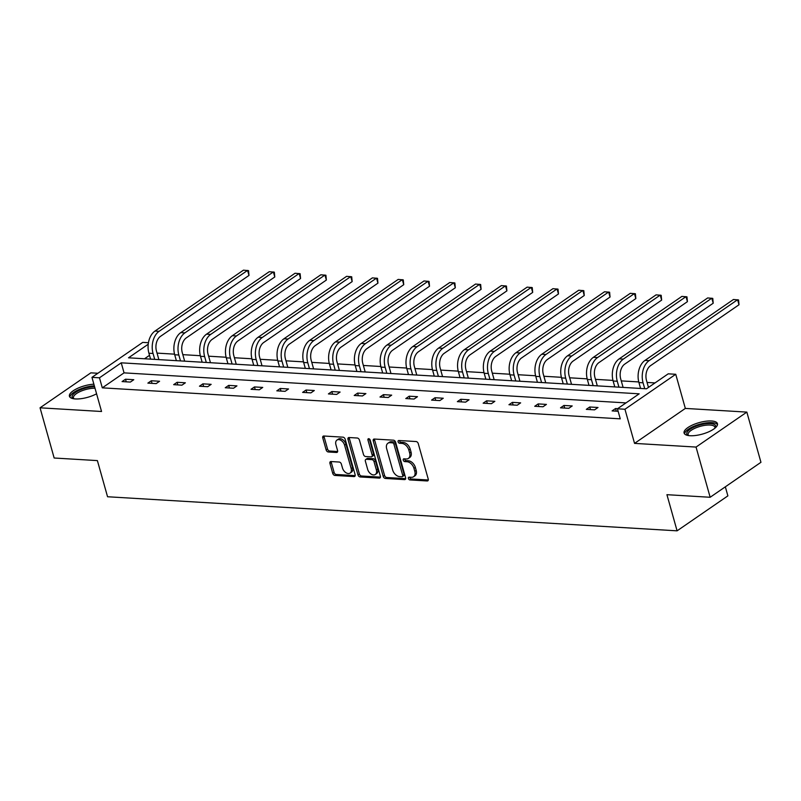 <?xml version="1.0" encoding="UTF-8"?>
<svg xmlns="http://www.w3.org/2000/svg" width="801" height="801" viewBox="0 0 801 801"><rect width="100%" height="100%" fill="white"/><g stroke="black" fill="none" stroke-linecap="round" stroke-linejoin="round"><path stroke-width="1.2" d="M408.4 478.487A1.522 1.011 -124.5 0 0 409.922 479.929L427.173 480.96A2.183 1.442 -124.5 0 0 427.854 480.79A2.183 1.442 -124.5 0 0 428.235 479.088L418.262 443.604A2.183 1.442 -124.5 0 0 416.089 441.541L398.848 440.51A1.522 1.011 -124.5 0 0 398.367 440.63A1.522 1.011 -124.5 0 0 398.097 441.822A1.522 1.011 -124.5 0 0 399.619 443.263L401.852 443.404A6.979 4.616 -124.5 0 1 408.82 450.022L409.651 452.976A6.979 4.616 -124.5 0 1 408.41 458.412A6.979 4.616 -124.5 0 1 406.227 458.973L403.994 458.843A1.522 1.011 -124.5 0 0 403.524 458.963A1.522 1.011 -124.5 0 0 403.253 460.154A1.522 1.011 -124.5 0 0 404.775 461.596L407.008 461.726A6.979 4.616 -124.5 0 1 413.967 468.355L414.798 471.308A6.979 4.616 -124.5 0 1 413.566 476.745A6.979 4.616 -124.5 0 1 411.384 477.306L409.151 477.176A1.522 1.011 -124.5 0 0 408.67 477.296A1.522 1.011 -124.5 0 0 408.4 478.487M409.712 477.206A1.522 1.011 -124.5 0 0 409.772 477.536A1.522 1.011 -124.5 0 0 411.303 478.988L428.305 479.999M399.409 440.54A1.522 1.011 -124.5 0 0 399.469 440.87A1.522 1.011 -124.5 0 0 400.991 442.322L403.223 442.452L401.852 443.404M404.565 458.873A1.522 1.011 -124.5 0 0 404.625 459.203A1.522 1.011 -124.5 0 0 406.147 460.655L408.38 460.785L407.008 461.726M96.581 393.802A17.332 5.957 164.3 0 1 75.404 398.938A17.332 5.957 164.3 0 1 69.427 396.255A17.332 5.957 164.3 0 1 76.746 388.745A17.332 5.957 164.3 0 1 93.877 384.19M711.488 420.976A17.332 5.957 164.3 0 1 717.456 423.659A17.332 5.957 164.3 0 1 708.625 431.869A17.332 5.957 164.3 0 1 690.072 435.724A17.332 5.957 164.3 0 1 684.094 433.041A17.332 5.957 164.3 0 1 692.935 424.83A17.332 5.957 164.3 0 1 711.488 420.976M746.842 412.104L760.95 462.307L710.157 497.271L696.049 447.068L746.842 412.104L685.336 408.42L675.744 374.277L624.95 409.251L617.431 408.8L639.188 393.822L121.231 362.823L99.474 377.802L91.955 377.351L142.738 342.377L148.435 342.728M97.882 373.266L90.843 372.845L40.05 407.809L101.547 411.494L91.955 377.351M710.157 497.271L666.933 494.688L677.085 530.833L107.554 496.75L97.392 460.605L54.158 458.012L40.05 407.809M331.013 461.546A2.183 1.442 -124.5 0 0 330.322 461.716A2.183 1.442 -124.5 0 0 329.942 463.419L332.735 473.371A2.183 1.442 -124.5 0 0 334.918 475.444L354.062 476.585A2.183 1.442 -124.5 0 0 354.743 476.415A2.183 1.442 -124.5 0 0 355.133 474.713L345.161 439.228A2.183 1.442 -124.5 0 0 342.978 437.166L323.834 436.014A2.183 1.442 -124.5 0 0 323.153 436.195A2.183 1.442 -124.5 0 0 322.763 437.887L326.147 449.912A2.183 1.442 -124.5 0 0 328.32 451.984L336.52 452.475A2.183 1.442 -124.5 0 0 337.201 452.295A2.183 1.442 -124.5 0 0 337.581 450.603L335.909 444.635A5.837 3.855 -124.5 0 1 336.941 440.089A5.837 3.855 -124.5 0 1 344.59 445.156L351.158 468.515A5.837 3.855 -124.5 0 1 350.127 473.061A5.837 3.855 -124.5 0 1 342.478 467.994L341.376 464.099A2.183 1.442 -124.5 0 0 339.203 462.037L331.013 461.546M685.336 408.42L634.552 443.384L696.049 447.068M634.552 443.384L624.95 409.251M625.992 402.903L124.055 372.865L102.298 387.844L620.254 418.843L617.431 408.8M102.298 387.844L99.474 377.802M383.208 476.395A2.183 1.442 -124.5 0 0 385.381 478.457L404.535 479.609A2.183 1.442 -124.5 0 0 405.216 479.429A2.183 1.442 -124.5 0 0 405.596 477.736L395.624 442.252A2.183 1.442 -124.5 0 0 393.451 440.18L374.297 439.038A2.183 1.442 -124.5 0 0 373.616 439.208A2.183 1.442 -124.5 0 0 373.236 440.91L383.208 476.395L384.58 475.444A2.183 1.442 -124.5 0 0 386.753 477.516L405.666 478.648M379.294 478.097L360.15 476.955A2.183 1.442 -124.5 0 1 357.977 474.883L347.994 439.399A2.183 1.442 -124.5 0 1 348.385 437.696A2.183 1.442 -124.5 0 1 349.066 437.526L357.266 438.017A2.183 1.442 -124.5 0 1 359.439 440.089L363.484 454.477A2.183 1.442 -124.5 0 0 365.656 456.54L371.093 456.87A2.183 1.442 -124.5 0 0 371.784 456.69A2.183 1.442 -124.5 0 0 372.165 454.998L367.949 440.009A1.522 1.011 -124.5 0 1 368.22 438.828A1.522 1.011 -124.5 0 1 370.222 440.149L380.365 476.225A2.183 1.442 -124.5 0 1 379.984 477.927A2.183 1.442 -124.5 0 1 379.294 478.097L380.385 477.346M677.085 530.833L727.879 495.869L725.336 486.828M655.028 382.918L647.058 382.437M638.767 381.937L621.266 380.896M612.975 380.395L595.473 379.354M587.183 378.853L569.691 377.802M561.401 377.311L543.899 376.26M535.609 375.769L518.107 374.718M509.816 374.227L492.315 373.176M484.024 372.675L466.522 371.634M458.232 371.133L440.73 370.092M432.45 369.591L414.948 368.55M406.658 368.049L389.156 366.998M380.865 366.508L363.364 365.456M355.073 364.966L337.571 363.914M329.281 363.424L311.779 362.372M303.499 361.872L285.997 360.83M277.707 360.33L260.205 359.289M251.914 358.788L234.413 357.737M226.122 357.246L208.62 356.195M200.33 355.704L182.828 354.653M174.548 354.162L157.046 353.111M149.507 355.334L144.52 358.768M148.225 344.24L128.51 357.807L646.467 388.805L668.214 373.827L675.744 374.277M124.055 372.865L121.231 362.823M125.517 379.213L133.787 379.714L130.353 382.077L122.082 381.576L125.517 379.213L126.248 381.827M151.309 380.755L159.579 381.256L156.145 383.619L147.875 383.118L151.309 380.755L152.04 383.369M177.101 382.297L185.361 382.798L181.937 385.161L173.667 384.66L177.101 382.297L177.832 384.911M202.893 383.849L211.154 384.34L207.719 386.703L199.459 386.212L202.893 383.849L203.624 386.452M228.675 385.391L236.946 385.882L233.512 388.245L225.251 387.754L228.675 385.391L229.416 388.004M254.468 386.933L262.738 387.424L259.304 389.787L251.033 389.296L254.468 386.933L255.209 389.546M280.26 388.475L288.53 388.966L285.096 391.329L276.826 390.838L280.26 388.475L280.991 391.088M306.052 390.017L314.312 390.518L310.888 392.88L302.618 392.38L306.052 390.017L306.783 392.63M331.844 391.559L340.105 392.059L336.67 394.422L328.41 393.922L331.844 391.559L332.575 394.172M357.626 393.111L365.897 393.601L362.463 395.964L354.202 395.474L357.626 393.111L358.367 395.714M383.419 394.653L391.689 395.143L388.255 397.506L379.984 397.016L383.419 394.653L384.16 397.266M409.211 396.195L417.481 396.685L414.047 399.048L405.777 398.558L409.211 396.195L409.942 398.808M435.003 397.737L443.263 398.227L439.839 400.59L431.569 400.1L435.003 397.737L435.734 400.35M460.795 399.278L469.056 399.779L465.621 402.142L457.361 401.641L460.795 399.278L461.526 401.892M486.577 400.82L494.848 401.321L491.413 403.684L483.153 403.183L486.577 400.82L487.318 403.434M512.37 402.372L520.64 402.863L517.206 405.226L508.945 404.725L512.37 402.372L513.111 404.976M538.162 403.914L546.432 404.405L542.998 406.768L534.728 406.277L538.162 403.914L538.893 406.528M563.954 405.456L572.214 405.947L568.79 408.31L560.52 407.819L563.954 405.456L564.685 408.069M589.746 406.998L598.007 407.489L594.582 409.852L586.312 409.361L589.746 406.998L590.477 409.611M618.122 411.263L612.104 410.903L615.528 408.54L617.621 408.67M615.528 408.54L616.269 411.153M413.566 476.745L414.938 475.804A6.979 4.616 -124.5 0 0 416.18 470.357L414.798 471.308M408.38 460.785A6.979 4.616 -124.5 0 1 415.339 467.404L416.18 470.357M408.41 458.412L409.782 457.471A6.979 4.616 -124.5 0 0 411.023 452.034L409.651 452.976M403.223 442.452A6.979 4.616 -124.5 0 1 410.192 449.071L411.023 452.034M374.538 439.048A2.183 1.442 -124.5 0 0 374.608 439.969L384.58 475.444M401.972 476.745A1.522 1.011 -124.5 0 0 402.452 476.615A1.522 1.011 -124.5 0 0 402.723 475.434L393.962 444.285A1.522 1.011 -124.5 0 0 392.44 442.833L390.087 442.693A6.979 4.616 -124.5 0 0 387.904 443.253A6.979 4.616 -124.5 0 0 386.663 448.69L392.65 469.977A6.979 4.616 -124.5 0 0 399.619 476.605L401.972 476.745M402.452 476.615L403.824 475.674A1.522 1.011 -124.5 0 0 404.094 474.482L402.723 475.434M387.904 443.253L389.276 442.312A6.979 4.616 -124.5 0 1 391.459 441.751L393.812 441.892A1.522 1.011 -124.5 0 1 395.334 443.333L404.094 474.482M380.435 477.136L361.521 476.004L360.15 476.955M349.296 437.536A2.183 1.442 -124.5 0 0 349.366 438.457L359.349 473.942A2.183 1.442 -124.5 0 0 361.521 476.004M371.784 456.69L373.156 455.749A2.183 1.442 -124.5 0 0 373.536 454.047L369.331 439.068L367.949 440.009M367.679 469.406A5.837 3.855 -124.5 0 0 375.329 474.472A5.837 3.855 -124.5 0 0 376.36 469.927L374.047 461.696A2.183 1.442 -124.5 0 0 371.874 459.624L366.437 459.303A2.183 1.442 -124.5 0 0 365.757 459.474A2.183 1.442 -124.5 0 0 365.366 461.176L367.679 469.406M375.329 474.472L376.7 473.531A5.837 3.855 -124.5 0 0 377.732 468.985L376.36 469.927M365.757 459.474L367.128 458.532A2.183 1.442 -124.5 0 1 367.809 458.362L373.246 458.683A2.183 1.442 -124.5 0 1 375.419 460.755L377.732 468.985M350.127 473.061L351.499 472.119A5.837 3.855 -124.5 0 0 352.53 467.574L351.158 468.515M336.941 440.089L338.312 439.148A5.837 3.855 -124.5 0 1 345.962 444.215L352.53 467.574M324.065 436.034A2.183 1.442 -124.5 0 0 324.135 436.945L327.519 448.971A2.183 1.442 -124.5 0 0 329.692 451.043L337.652 451.514M331.244 461.556A2.183 1.442 -124.5 0 0 331.314 462.477L334.107 472.43A2.183 1.442 -124.5 0 0 336.29 474.492L355.203 475.624M648.46 387.434L646.497 380.435A11.104 7.409 -86.6 0 1 650.532 365.667L739.003 304.76L737.591 299.734L649.12 360.64A16.661 11.104 93.4 0 0 643.063 382.798L644.725 388.705M739.003 304.76L738.562 299.944L733.456 299.494L644.995 360.4A16.661 11.104 93.4 0 0 638.928 382.548L640.59 388.455M623.098 387.414L620.705 378.893A11.104 7.409 -86.6 0 1 624.74 364.125L713.21 303.219L711.799 298.192L623.328 359.098A16.661 11.104 93.4 0 0 617.271 381.256L618.933 387.163M713.21 303.219L712.77 298.393L707.673 297.942L619.203 358.858A16.661 11.104 93.4 0 0 613.135 381.006L614.798 386.913M597.306 385.872L594.913 377.341A11.104 7.409 -86.6 0 1 598.958 362.583L687.418 301.667L686.016 296.65L597.546 357.556A16.661 11.104 93.4 0 0 591.478 379.704L593.14 385.621M687.418 301.667L686.978 296.851L681.881 296.4L593.411 357.306A16.661 11.104 93.4 0 0 587.353 379.464L589.005 385.371M688.239 435.514A14.999 5.156 164.3 0 1 686.928 432.57A14.999 5.156 164.3 0 1 703.678 424.099A14.999 5.156 164.3 0 1 715.523 427.344A14.999 5.156 164.3 0 1 715.213 427.934M714.852 428.235A13.887 4.776 -15.7 0 0 714.882 427.203A13.887 4.776 -15.7 0 0 701.996 425.902A13.887 4.776 -15.7 0 0 688.269 433.381A13.887 4.776 -15.7 0 0 688.139 434.713A13.887 4.776 -15.7 0 0 688.7 435.584M717.506 424.66A17.221 5.927 -15.7 0 0 700.855 423.929A17.221 5.927 -15.7 0 0 684.815 432.951A17.221 5.927 -15.7 0 0 684.585 433.912M73.572 398.728A14.999 5.156 164.3 0 1 72.26 395.784A14.999 5.156 164.3 0 1 94.598 386.753M95.019 388.245A13.887 4.776 -15.7 0 0 73.602 396.595A13.887 4.776 -15.7 0 0 73.472 397.927A13.887 4.776 -15.7 0 0 74.032 398.798M94.338 385.842A17.221 5.927 -15.7 0 0 70.148 396.165A17.221 5.927 -15.7 0 0 69.907 397.126M571.524 384.32L569.121 375.799A11.104 7.409 -86.6 0 1 573.166 361.031L661.636 300.125L660.224 295.108L571.754 356.014A16.661 11.104 93.4 0 0 565.696 378.162L567.348 384.079M661.636 300.125L661.185 295.309L656.089 294.858L567.619 355.764A16.661 11.104 93.4 0 0 561.561 377.922L563.223 383.829M545.731 382.778L543.328 374.257A11.104 7.409 -86.6 0 1 547.373 359.489L635.844 298.583L634.432 293.566L545.962 354.473A16.661 11.104 93.4 0 0 539.904 376.62L541.566 382.528M635.844 298.583L635.403 293.767L630.297 293.316L541.826 354.222A16.661 11.104 93.4 0 0 535.769 376.37L537.431 382.287M519.939 381.236L517.546 372.715A11.104 7.409 -86.6 0 1 521.581 357.947L610.052 297.041L608.64 292.015L520.169 352.931A16.661 11.104 93.4 0 0 514.112 375.078L515.774 380.986M610.052 297.041L609.611 292.225L604.505 291.774L516.034 352.68A16.661 11.104 93.4 0 0 509.977 374.828L511.639 380.745M494.147 379.694L491.754 371.173A11.104 7.409 -86.6 0 1 495.789 356.405L584.259 295.499L582.848 290.473L494.377 351.389A16.661 11.104 93.4 0 0 488.32 373.536L489.982 379.444M584.259 295.499L583.819 290.683L578.722 290.232L490.252 351.138A16.661 11.104 93.4 0 0 484.184 373.286L485.847 379.193M468.355 378.152L465.962 369.631A11.104 7.409 -86.6 0 1 470.007 354.863L558.467 293.957L557.055 288.931L468.595 349.837A16.661 11.104 93.4 0 0 462.527 371.994L464.19 377.902M558.467 293.957L558.027 289.131L552.93 288.68L464.46 349.596A16.661 11.104 93.4 0 0 458.392 371.744L460.054 377.651M442.563 376.61L440.17 368.08A11.104 7.409 -86.6 0 1 444.215 353.321L532.685 292.405L531.273 287.389L442.803 348.295A16.661 11.104 93.4 0 0 436.735 370.442L438.397 376.36M532.685 292.405L532.234 287.589L527.138 287.138L438.668 348.045A16.661 11.104 93.4 0 0 432.61 370.202L434.272 376.11M416.78 375.068L414.377 366.538A11.104 7.409 -86.6 0 1 418.422 351.769L506.893 290.863L505.481 285.847L417.011 346.753A16.661 11.104 93.4 0 0 410.953 368.901L412.615 374.818M506.893 290.863L506.452 286.047L501.346 285.597L412.875 346.503A16.661 11.104 93.4 0 0 406.818 368.66L408.48 374.568M390.988 373.516L388.595 364.996A11.104 7.409 -86.6 0 1 392.63 350.227L481.101 289.321L479.689 284.305L391.218 345.211A16.661 11.104 93.4 0 0 385.161 367.359L386.823 373.266M481.101 289.321L480.66 284.505L475.554 284.055L387.083 344.961A16.661 11.104 93.4 0 0 381.026 367.108L382.688 373.026M365.196 371.974L362.803 363.454A11.104 7.409 -86.6 0 1 366.838 348.685L455.308 287.779L453.897 282.763L365.426 343.669A16.661 11.104 93.4 0 0 359.369 365.817L361.031 371.724M455.308 287.779L454.868 282.963L449.761 282.513L361.301 343.419A16.661 11.104 93.4 0 0 355.233 365.566L356.896 371.484M339.404 370.432L337.011 361.912A11.104 7.409 -86.6 0 1 341.056 347.143L429.516 286.237L428.104 281.211L339.644 342.127A16.661 11.104 93.4 0 0 333.576 364.275L335.239 370.182M429.516 286.237L429.076 281.421L423.979 280.971L335.509 341.877A16.661 11.104 93.4 0 0 329.441 364.024L331.103 369.932M313.612 368.891L311.219 360.37A11.104 7.409 -86.6 0 1 315.264 345.601L403.734 284.695L402.322 279.669L313.852 340.575A16.661 11.104 93.4 0 0 307.784 362.733L309.446 368.64M403.734 284.695L403.283 279.879L398.187 279.419L309.717 340.335A16.661 11.104 93.4 0 0 303.659 362.483L305.321 368.39M287.829 367.349L285.426 358.828A11.104 7.409 -86.6 0 1 289.471 344.06L377.942 283.143L376.53 278.127L288.06 339.033A16.661 11.104 93.4 0 0 282.002 361.181L283.664 367.098M377.942 283.143L377.501 278.327L372.395 277.877L283.924 338.793A16.661 11.104 93.4 0 0 277.867 360.941L279.529 366.848M262.037 365.807L259.644 357.276A11.104 7.409 -86.6 0 1 263.679 342.518L352.15 281.602L350.738 276.585L262.267 337.491A16.661 11.104 93.4 0 0 256.21 359.639L257.872 365.556M352.15 281.602L351.709 276.786L346.603 276.335L258.132 337.241A16.661 11.104 93.4 0 0 252.075 359.399L253.737 365.306M236.245 364.255L233.852 355.734A11.104 7.409 -86.6 0 1 237.887 340.966L326.357 280.06L324.946 275.043L236.475 335.949A16.661 11.104 93.4 0 0 230.418 358.097L232.08 364.014M326.357 280.06L325.917 275.244L320.811 274.793L232.35 335.699A16.661 11.104 93.4 0 0 226.282 357.847L227.945 363.764M210.453 362.713L208.06 354.192A11.104 7.409 -86.6 0 1 212.105 339.424L300.565 278.518L299.153 273.501L210.693 334.407A16.661 11.104 93.4 0 0 204.625 356.555L206.288 362.463M300.565 278.518L300.125 273.702L295.028 273.251L206.558 334.157A16.661 11.104 93.4 0 0 200.49 356.305L202.152 362.222M184.661 361.171L182.268 352.65A11.104 7.409 -86.6 0 1 186.313 337.882L274.783 276.976L273.371 271.95L184.901 332.866A16.661 11.104 93.4 0 0 178.833 355.013L180.495 360.921M274.783 276.976L274.332 272.16L269.236 271.709L180.766 332.615A16.661 11.104 93.4 0 0 174.708 354.763L176.37 360.68M158.878 359.629L156.475 351.108A11.104 7.409 -86.6 0 1 160.52 336.34L248.991 275.434L247.579 270.408L159.109 331.314A16.661 11.104 93.4 0 0 153.051 353.471L154.713 359.379M248.991 275.434L248.54 270.618L243.444 270.167L154.973 331.073A16.661 11.104 93.4 0 0 148.916 353.221L150.578 359.128M411.303 478.988L409.922 479.929M400.991 442.322L399.619 443.263M406.147 460.655L404.775 461.596M415.339 467.404L413.967 468.355M410.192 449.071L408.82 450.022M428.255 480.21L427.173 480.96M374.608 439.969L373.236 440.91M405.616 478.858L404.535 479.609M386.753 477.516L385.381 478.457M395.334 443.333L393.962 444.285M393.812 441.892L392.44 442.833M391.459 441.751L390.087 442.693M359.349 473.942L357.977 474.883M349.366 438.457L347.994 439.399M373.536 454.047L372.165 454.998M375.419 460.755L374.047 461.696M373.246 458.683L371.874 459.624M367.809 458.362L366.437 459.303M345.962 444.215L344.59 445.156M337.601 451.724L336.52 452.475M329.692 451.043L328.32 451.984M327.519 448.971L326.147 449.912M324.135 436.945L322.763 437.887M355.153 475.834L354.062 476.585M336.29 474.492L334.918 475.444M334.107 472.43L332.735 473.371M331.314 462.477L329.942 463.419M643.063 382.798L638.928 382.548M649.12 360.64L644.995 360.4M617.271 381.256L613.135 381.006M623.328 359.098L619.203 358.858M591.478 379.704L587.353 379.464M597.546 357.556L593.411 357.306M565.696 378.162L561.561 377.922M571.754 356.014L567.619 355.764M539.904 376.62L535.769 376.37M545.962 354.473L541.826 354.222M514.112 375.078L509.977 374.828M520.169 352.931L516.034 352.68M488.32 373.536L484.184 373.286M494.377 351.389L490.252 351.138M462.527 371.994L458.392 371.744M468.595 349.837L464.46 349.596M436.735 370.442L432.61 370.202M442.803 348.295L438.668 348.045M410.953 368.901L406.818 368.66M417.011 346.753L412.875 346.503M385.161 367.359L381.026 367.108M391.218 345.211L387.083 344.961M359.369 365.817L355.233 365.566M365.426 343.669L361.301 343.419M333.576 364.275L329.441 364.024M339.644 342.127L335.509 341.877M307.784 362.733L303.659 362.483M313.852 340.575L309.717 340.335M282.002 361.181L277.867 360.941M288.06 339.033L283.924 338.793M256.21 359.639L252.075 359.399M262.267 337.491L258.132 337.241M230.418 358.097L226.282 357.847M236.475 335.949L232.35 335.699M204.625 356.555L200.49 356.305M210.693 334.407L206.558 334.157M178.833 355.013L174.708 354.763M184.901 332.866L180.766 332.615M153.051 353.471L148.916 353.221M159.109 331.314L154.973 331.073"/></g></svg>

